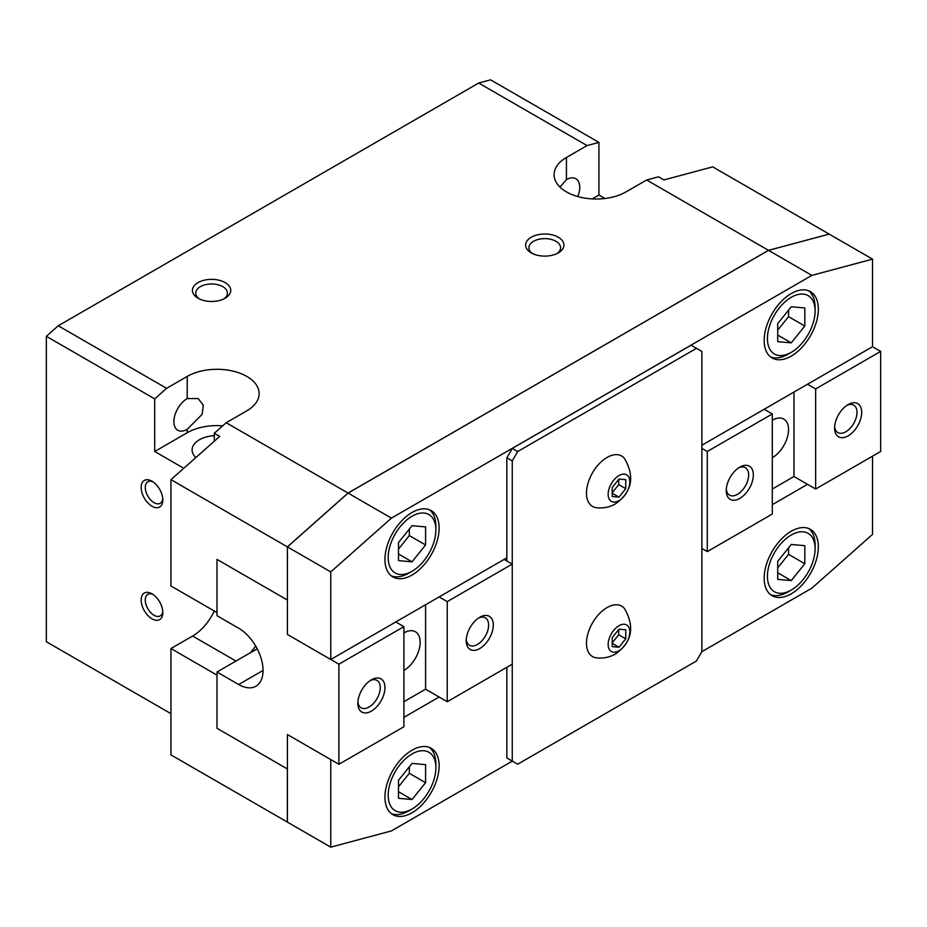 <?xml version="1.0" encoding="UTF-8"?>
<svg xmlns="http://www.w3.org/2000/svg" width="927" height="927" viewBox="0 0 927 927"><rect width="100%" height="100%" fill="white"/><g stroke="black" fill="none" stroke-linecap="round" stroke-linejoin="round"><path stroke-width="1.39" d="M214.299 435.644A24.902 14.38 0 0 0 199.398 439.769A24.902 14.38 0 0 0 192.098 449.931A24.902 14.38 0 0 0 195.875 457.544M557.023 253.558A15.84 9.143 0 0 0 560.603 247.764A15.84 9.143 0 0 0 550.823 239.317A15.84 9.143 0 0 0 533.57 241.298A15.84 9.143 0 0 0 528.923 247.764A15.84 9.143 0 0 0 532.504 253.558M531.217 237.242A19.154 11.054 180 0 1 558.309 237.242A19.154 11.054 180 0 1 558.309 252.874L558.309 252.874A19.154 11.054 180 0 1 531.217 252.874A19.154 11.054 180 0 1 531.217 237.242M223.847 298.911A15.84 9.143 0 0 0 227.416 293.117A15.84 9.143 0 0 0 217.648 284.67A15.84 9.143 0 0 0 200.383 286.652A15.84 9.143 0 0 0 195.748 293.117A15.84 9.143 0 0 0 199.328 298.911M198.042 282.596A19.154 11.054 180 0 1 225.134 282.596A19.154 11.054 180 0 1 225.134 298.227L225.134 298.227A19.154 11.054 180 0 1 198.042 298.227A19.154 11.054 180 0 1 198.042 282.596M559.954 187.057L566.432 179.629A18.841 10.881 -60 0 1 575.852 178.702A18.841 10.881 -60 0 1 577.764 196.547M187.208 398.575L198.146 398.529L203.291 405.157L202.156 414.311L187.208 429.34A18.841 10.881 -60 0 1 177.787 430.267A18.841 10.881 -60 0 1 174.902 415.18A18.841 10.881 -60 0 1 187.208 398.575L187.208 376.42A42.144 24.334 180 0 1 233.129 371.148A42.144 24.334 180 0 1 259.143 393.627A42.144 24.334 180 0 1 246.802 410.835L226.188 422.724L214.299 433.28L214.299 441.206M596.362 657.834A29.119 16.813 -60 0 1 587.243 636.362A29.119 16.813 -60 0 1 607.069 607.567A29.119 16.813 -60 0 1 624.647 608.83C635.018 627.023 631.971 642.063 615.516 653.952C609.607 657.324 603.222 658.61 596.362 657.834M618.981 625.713A15.319 8.841 120 0 0 608.147 644.485A15.319 8.841 120 0 0 618.981 650.731A15.319 8.841 120 0 0 629.815 631.971A15.319 8.841 120 0 0 618.981 625.713M596.362 507.695A29.119 16.813 -60 0 1 587.243 486.235A29.119 16.813 -60 0 1 607.069 457.44A29.119 16.813 -60 0 1 624.647 458.691C635.018 476.884 631.971 491.924 615.516 503.825C609.607 507.185 603.222 508.483 596.362 507.695M618.981 475.574A15.319 8.841 120 0 0 608.147 494.346A15.319 8.841 120 0 0 618.981 500.603A15.319 8.841 120 0 0 629.815 481.831A15.319 8.841 120 0 0 618.981 475.574M384.948 797.116A38.308 22.121 -60 0 1 401.669 758.564A38.308 22.121 -60 0 1 431.182 748.298A38.308 22.121 -60 0 1 439.12 765.841A38.308 22.121 -60 0 1 422.399 804.393A38.308 22.121 -60 0 1 392.874 814.648A38.308 22.121 -60 0 1 384.948 797.116M429.491 747.486A38.308 22.121 -60 0 1 435.875 763.964L435.875 767.718A33.708 19.467 120 0 0 412.028 753.952A33.708 19.467 120 0 0 388.193 795.239A33.708 19.467 120 0 0 412.028 809.004A33.708 19.467 120 0 0 435.875 767.718M384.948 559.398A38.308 22.121 -60 0 1 401.669 520.847A38.308 22.121 -60 0 1 431.182 510.592A38.308 22.121 -60 0 1 439.12 528.123A38.308 22.121 -60 0 1 422.399 566.675A38.308 22.121 -60 0 1 392.874 576.942A38.308 22.121 -60 0 1 384.948 559.398M429.491 509.769A38.308 22.121 -60 0 1 435.875 526.246L435.875 530.001A33.708 19.467 120 0 0 412.028 516.235A33.708 19.467 120 0 0 388.193 557.521A33.708 19.467 120 0 0 412.028 571.287A33.708 19.467 120 0 0 435.875 530.001M764.172 340.452A38.308 22.121 -60 0 1 780.893 301.901A38.308 22.121 -60 0 1 810.418 291.646A38.308 22.121 -60 0 1 818.344 309.178A38.308 22.121 -60 0 1 801.623 347.729A38.308 22.121 -60 0 1 772.11 357.996A38.308 22.121 -60 0 1 764.172 340.452M808.715 290.823A38.308 22.121 -60 0 1 815.1 307.3L815.1 311.055A33.708 19.467 120 0 0 791.264 297.289A33.708 19.467 120 0 0 767.429 338.575A33.708 19.467 120 0 0 791.264 352.341A33.708 19.467 120 0 0 815.1 311.055M764.172 578.17A38.308 22.121 -60 0 1 780.893 539.618A38.308 22.121 -60 0 1 810.418 529.352A38.308 22.121 -60 0 1 818.344 546.895A38.308 22.121 -60 0 1 801.623 585.447A38.308 22.121 -60 0 1 772.11 595.713A38.308 22.121 -60 0 1 764.172 578.17M808.715 528.541A38.308 22.121 -60 0 1 815.1 545.018L815.1 548.772A33.708 19.467 120 0 0 791.264 535.006A33.708 19.467 120 0 0 767.429 576.293A33.708 19.467 120 0 0 791.264 590.059A33.708 19.467 120 0 0 815.1 548.772M412.028 809.004L408.784 810.882A38.308 22.121 -60 0 1 391.321 813.593M791.264 590.059L788.008 591.936A38.308 22.121 -60 0 1 770.546 594.647M412.028 571.287L408.784 573.164A38.308 22.121 -60 0 1 391.321 575.876M791.264 352.341L788.008 354.218A38.308 22.121 -60 0 1 770.546 356.93M162.77 498.691A12.422 7.173 60 0 1 160.255 503.291A12.422 7.173 60 0 1 154.044 502.677A12.422 7.173 60 0 1 145.933 491.727A12.422 7.173 60 0 1 147.833 481.773A12.422 7.173 60 0 1 153.071 481.889M151.993 506.235A15.319 8.841 60 0 1 141.159 487.463A15.319 8.841 60 0 1 151.993 481.206L151.993 481.206A15.319 8.841 60 0 1 162.828 499.977A15.319 8.841 60 0 1 151.993 506.235M162.77 611.299A12.422 7.173 60 0 1 160.255 615.887A12.422 7.173 60 0 1 154.044 615.273A12.422 7.173 60 0 1 145.933 604.334A12.422 7.173 60 0 1 147.833 594.381A12.422 7.173 60 0 1 153.071 594.497M151.993 618.83A15.319 8.841 60 0 1 141.159 600.07A15.319 8.841 60 0 1 151.993 593.813L151.993 593.813A15.319 8.841 60 0 1 162.828 612.573A15.319 8.841 60 0 1 151.993 618.83M287.382 822.11L287.382 768.935L216.999 728.309L216.999 675.134L170.95 648.541L170.95 754.891L287.428 822.098M829.109 234.125L768.529 250.36L348.088 493.106L391.426 518.123L811.867 275.389L768.529 250.36L829.178 234.114L872.527 259.131L811.867 275.389M287.474 546.849L348.088 493.106L287.428 546.826M287.428 600.001L287.382 546.86L348.031 493.071L768.471 250.336L829.132 234.125M287.382 546.86L170.95 479.641L170.95 585.991L216.999 612.573L216.999 559.398L287.382 600.036M701.866 445.238L872.527 346.71L872.527 259.131M768.471 250.336L646.629 179.989L658.529 176.802L663.952 179.931L712.701 166.86L829.132 234.079M287.428 546.895L287.428 634.474L330.765 659.491L330.765 571.913L287.428 546.895M391.426 518.123L330.765 571.913M701.82 651.704L811.867 588.17L872.527 534.381L872.527 456.188M330.765 847.162L330.765 759.584L287.428 734.555L287.428 822.133L330.765 847.162L391.426 830.905L512.307 761.113M222.7 425.829A42.144 24.334 0 0 0 187.208 432.724L154.705 451.495L154.705 398.877L46.35 336.316L46.35 641.739L170.95 713.674M791.264 306.756L804.81 307.973L804.81 326.026L791.264 342.874L777.718 341.669L777.718 323.604L791.264 306.756M791.264 342.874L777.718 335.053M777.718 330.128L788.553 316.64L788.553 310.128M804.81 326.026L788.553 316.64M412.028 525.702L425.574 526.918L425.574 544.972L412.028 561.82L398.494 560.615L398.494 542.55L412.028 525.702M412.028 561.82L398.494 553.998M398.494 549.062L409.328 535.586L409.328 529.074M425.574 544.972L409.328 535.586M412.028 763.419L425.574 764.624L425.574 782.689L412.028 799.537L398.494 798.321L398.494 780.267L412.028 763.419M412.028 799.537L398.494 791.716M398.494 786.78L409.328 773.303L409.328 766.791M425.574 782.689L409.328 773.303M791.264 544.473L804.81 545.679L804.81 563.743L791.264 580.592L777.718 579.387L777.718 561.322L791.264 544.473M791.264 580.592L777.718 572.77M777.718 567.834L788.553 554.358L788.553 547.845M804.81 563.743L788.553 554.358M618.981 479.062L625.76 479.665L625.76 488.691L618.981 497.115L612.214 496.513L612.214 487.486L618.981 479.062M618.981 497.115L612.214 493.21M612.214 492.712L618.715 484.624L618.715 479.398M625.76 488.691L618.715 484.624M618.981 629.19L625.76 629.804L625.76 638.83L618.981 647.255L612.214 646.652L612.214 637.614L618.981 629.19M618.981 647.255L612.214 643.338M612.214 642.851L618.715 634.763L618.715 629.537M625.76 638.83L618.715 634.763M701.866 351.46L701.866 651.611L696.455 660.997L517.672 764.207L506.837 757.962L512.26 761.09L512.26 460.939L517.672 451.553L696.455 348.343L701.866 351.46M330.765 659.491L506.837 557.834L506.837 457.811L512.26 460.939M439.12 596.93L447.243 601.623L512.26 564.091L504.126 559.398L506.837 557.834L506.837 560.962M506.837 757.962L506.837 667.313M506.837 457.811L512.26 448.425L517.672 451.553M512.26 448.425L691.032 345.215L696.455 348.343M646.629 179.989L626.026 191.889A42.144 24.334 180 0 1 580.105 197.161A42.144 24.334 180 0 1 554.091 174.682A42.144 24.334 180 0 1 566.432 157.486L587.046 145.585L598.935 142.399L598.935 195.018L604.949 198.482M154.705 398.877L166.593 388.32L187.208 376.42M183.766 468.274L154.705 451.495M598.935 195.018L592.202 198.899M170.95 479.641L219.711 436.408L214.299 433.28M46.35 336.316L58.25 325.771L166.593 388.32M587.046 145.585L478.691 83.024L490.592 79.838L598.935 142.399M170.95 648.541L192.619 636.038A38.308 22.121 120 0 0 214.299 611.009M255.632 645.934A38.308 22.121 -60 0 1 250.475 652.678M226.188 422.724L348.031 493.071M58.25 325.771L478.691 83.024M403.905 717.359L439.12 697.023M772.295 504.67L807.51 484.334M772.295 420.221A22.99 13.268 -60 0 1 783.79 419.074A22.99 13.268 -60 0 1 788.553 429.595A22.99 13.268 -60 0 1 772.295 457.753M834.659 426.582A15.84 9.143 120 0 0 837.881 432.573A15.84 9.143 120 0 0 850.082 428.332A15.84 9.143 120 0 0 857 412.399A15.84 9.143 120 0 0 853.721 405.145A15.84 9.143 120 0 0 846.919 405.354M834.601 428.031A19.154 11.054 -60 0 1 848.147 404.578A19.154 11.054 -60 0 1 861.693 412.399A19.154 11.054 -60 0 1 848.147 435.852A19.154 11.054 -60 0 1 834.601 428.031M726.304 489.143A15.84 9.143 120 0 0 729.526 495.134A15.84 9.143 120 0 0 741.739 490.893A15.84 9.143 120 0 0 748.645 474.948A15.84 9.143 120 0 0 745.366 467.706A15.84 9.143 120 0 0 738.564 467.903M726.247 490.592A19.154 11.054 -60 0 1 739.792 467.138A19.154 11.054 -60 0 1 753.338 474.948A19.154 11.054 -60 0 1 739.792 498.413A19.154 11.054 -60 0 1 726.247 490.592M807.51 384.242L815.644 388.934L880.65 351.403L880.65 451.495L815.644 489.027L793.964 476.513L772.295 489.027M764.172 409.27L772.295 413.963L772.295 514.056L707.289 551.588L701.866 548.46M815.644 388.934L815.644 489.027M793.964 476.513L793.964 392.063M701.866 448.367L707.289 451.495L707.289 551.588M772.295 413.963L707.289 451.495M880.65 351.403L872.527 346.71M403.905 632.909A22.99 13.268 -60 0 1 415.4 631.762A22.99 13.268 -60 0 1 420.163 642.284A22.99 13.268 -60 0 1 403.905 670.441M357.915 701.832A15.84 9.143 120 0 0 361.136 707.822A15.84 9.143 120 0 0 373.338 703.581A15.84 9.143 120 0 0 380.255 687.637A15.84 9.143 120 0 0 376.976 680.395A15.84 9.143 120 0 0 370.174 680.592M384.948 687.637A19.154 11.054 -60 0 1 371.403 711.102A19.154 11.054 -60 0 1 357.857 703.28A19.154 11.054 -60 0 1 371.403 679.827A19.154 11.054 -60 0 1 384.948 687.637M466.269 639.271A15.84 9.143 120 0 0 469.491 645.262A15.84 9.143 120 0 0 481.692 641.02A15.84 9.143 120 0 0 488.61 625.088A15.84 9.143 120 0 0 485.319 617.834A15.84 9.143 120 0 0 478.529 618.042M493.291 625.088A19.154 11.054 -60 0 1 479.757 648.541A19.154 11.054 -60 0 1 466.211 640.731A19.154 11.054 -60 0 1 479.757 617.266A19.154 11.054 -60 0 1 493.291 625.088M338.9 664.184L338.9 764.277L403.905 726.745L403.905 626.652L338.9 664.184L287.428 634.474L287.428 600.059L216.999 559.398L216.999 615.702L238.668 628.216A34.473 19.907 60 0 1 261.194 658.599A34.473 19.907 60 0 1 255.91 686.223A34.473 19.907 60 0 1 238.668 684.52L216.999 672.005L257.208 648.784M338.9 764.277L287.428 734.555L287.428 768.97L216.999 728.309L216.999 672.005M403.905 626.652L395.783 621.959M425.574 604.752L425.574 689.201L403.905 701.716M447.243 601.623L447.243 701.716L425.574 689.201M447.243 701.716L512.26 664.184M187.208 429.34L187.208 432.724M566.432 157.486L566.432 179.629M192.619 636.038L235.968 661.055M238.668 684.52L263.048 670.441"/></g></svg>
